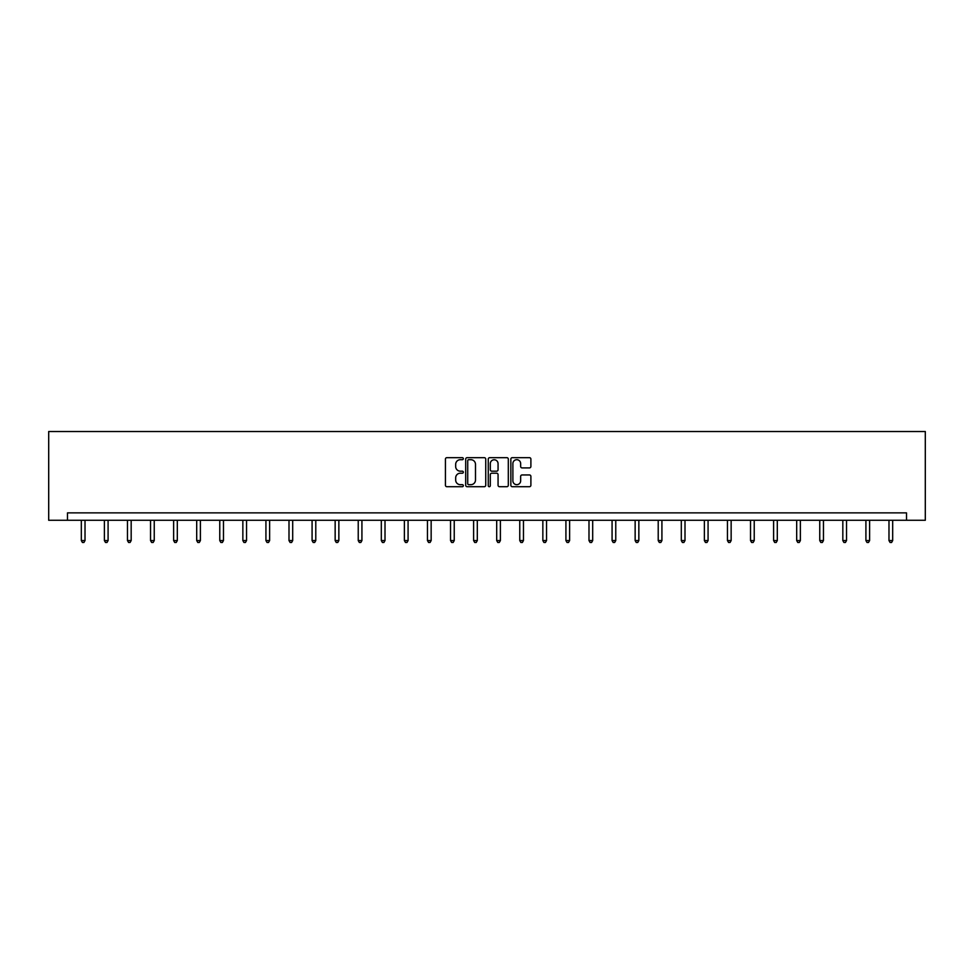<?xml version="1.0" encoding="UTF-8"?>
<svg xmlns="http://www.w3.org/2000/svg" width="974" height="974" viewBox="0 0 974 974"><rect width="100%" height="100%" fill="white"/><g stroke="black" fill="none" stroke-linecap="round" stroke-linejoin="round"><path stroke-width="1.46" d="M463.332 458.693A1.011 1.011 0 0 0 462.321 457.67L446.883 457.67A1.449 1.449 0 0 0 445.435 459.119L445.435 485.259A1.449 1.449 0 0 0 446.883 486.708L462.321 486.708A1.011 1.011 0 0 0 463.332 485.697A1.011 1.011 0 0 0 462.321 484.675L460.325 484.675A4.651 4.651 0 0 1 455.674 480.036L455.674 477.857A4.651 4.651 0 0 1 460.325 473.206L462.321 473.206A1.011 1.011 0 0 0 463.332 472.195A1.011 1.011 0 0 0 462.321 471.173L460.325 471.173A4.651 4.651 0 0 1 455.674 466.534L455.674 464.354A4.651 4.651 0 0 1 460.325 459.704L462.321 459.704A1.011 1.011 0 0 0 463.332 458.693M529.43 467.91A1.449 1.449 0 0 0 530.891 466.461L530.891 459.119A1.449 1.449 0 0 0 529.43 457.67L512.3 457.67A1.449 1.449 0 0 0 510.851 459.119L510.851 485.259A1.449 1.449 0 0 0 512.3 486.708L529.43 486.708A1.449 1.449 0 0 0 530.891 485.259L530.891 476.408A1.449 1.449 0 0 0 529.43 474.947L522.101 474.947A1.449 1.449 0 0 0 520.652 476.408L520.652 480.791A3.884 3.884 0 0 1 516.768 484.675A3.884 3.884 0 0 1 512.884 480.791L512.884 463.587A3.884 3.884 0 0 1 516.768 459.704A3.884 3.884 0 0 1 520.652 463.587L520.652 466.461A1.449 1.449 0 0 0 522.101 467.91L529.43 467.91M906.514 520.274L925.3 520.274L925.3 431.519L48.7 431.519L48.7 520.274L906.514 520.274L906.514 512.872L67.486 512.872L67.486 520.274M485.734 459.119A1.449 1.449 0 0 0 484.273 457.67L467.143 457.67A1.449 1.449 0 0 0 465.694 459.119L465.694 485.259A1.449 1.449 0 0 0 467.143 486.708L484.273 486.708A1.449 1.449 0 0 0 485.734 485.259L485.734 459.119M489.727 457.67L506.857 457.67A1.449 1.449 0 0 1 508.306 459.119L508.306 485.259A1.449 1.449 0 0 1 506.857 486.708L499.528 486.708A1.449 1.449 0 0 1 498.067 485.259L498.067 474.667A1.449 1.449 0 0 0 496.618 473.206L491.76 473.206A1.449 1.449 0 0 0 490.299 474.667L490.299 485.697A1.011 1.011 0 0 1 489.289 486.708A1.011 1.011 0 0 1 488.266 485.697L488.266 459.119A1.449 1.449 0 0 1 489.727 457.67M468.738 459.704A1.011 1.011 0 0 0 467.727 460.726L467.727 483.664A1.011 1.011 0 0 0 468.738 484.675L470.844 484.675A4.651 4.651 0 0 0 475.495 480.036L475.495 464.354A4.651 4.651 0 0 0 470.844 459.704L468.738 459.704M498.067 463.661A3.884 3.884 0 0 0 494.183 459.777A3.884 3.884 0 0 0 490.299 463.661L490.299 469.724A1.449 1.449 0 0 0 491.76 471.173L496.618 471.173A1.449 1.449 0 0 0 498.067 469.724L498.067 463.661M81.317 520.274L81.317 540.558L85.018 540.558L85.018 520.274M85.018 540.558L83.91 542.481L82.425 542.481L81.317 540.558M104.388 520.274L104.388 540.558L108.09 540.558L108.09 520.274M108.09 540.558L106.982 542.481L105.509 542.481L104.388 540.558M127.472 520.274L127.472 540.558L131.173 540.558L131.173 520.274M131.173 540.558L130.053 542.481L128.58 542.481L127.472 540.558M150.544 520.274L150.544 540.558L154.245 540.558L154.245 520.274M154.245 540.558L153.137 542.481L151.652 542.481L150.544 540.558M173.628 520.274L173.628 540.558L177.317 540.558L177.317 520.274M177.317 540.558L176.209 542.481L174.736 542.481L173.628 540.558M196.699 520.274L196.699 540.558L200.4 540.558L200.4 520.274M200.4 540.558L199.293 542.481L197.807 542.481L196.699 540.558M219.771 520.274L219.771 540.558L223.472 540.558L223.472 520.274M223.472 540.558L222.364 542.481L220.879 542.481L219.771 540.558M242.855 520.274L242.855 540.558L246.544 540.558L246.544 520.274M246.544 540.558L245.436 542.481L243.963 542.481L242.855 540.558M265.926 520.274L265.926 540.558L269.628 540.558L269.628 520.274M269.628 540.558L268.52 542.481L267.034 542.481L265.926 540.558M288.998 520.274L288.998 540.558L292.699 540.558L292.699 520.274M292.699 540.558L291.591 542.481L290.118 542.481L288.998 540.558M312.082 520.274L312.082 540.558L315.783 540.558L315.783 520.274M315.783 540.558L314.663 542.481L313.19 542.481L312.082 540.558M335.153 520.274L335.153 540.558L338.855 540.558L338.855 520.274M338.855 540.558L337.747 542.481L336.261 542.481L335.153 540.558M358.237 520.274L358.237 540.558L361.926 540.558L361.926 520.274M361.926 540.558L360.818 542.481L359.345 542.481L358.237 540.558M381.309 520.274L381.309 540.558L385.01 540.558L385.01 520.274M385.01 540.558L383.902 542.481L382.417 542.481L381.309 540.558M404.38 520.274L404.38 540.558L408.082 540.558L408.082 520.274M408.082 540.558L406.974 542.481L405.488 542.481L404.38 540.558M427.464 520.274L427.464 540.558L431.153 540.558L431.153 520.274M431.153 540.558L430.045 542.481L428.572 542.481L427.464 540.558M450.536 520.274L450.536 540.558L454.237 540.558L454.237 520.274M454.237 540.558L453.129 542.481L451.644 542.481L450.536 540.558M473.608 520.274L473.608 540.558L477.309 540.558L477.309 520.274M477.309 540.558L476.201 542.481L474.728 542.481L473.608 540.558M496.691 520.274L496.691 540.558L500.392 540.558L500.392 520.274M500.392 540.558L499.272 542.481L497.799 542.481L496.691 540.558M519.763 520.274L519.763 540.558L523.464 540.558L523.464 520.274M523.464 540.558L522.356 542.481L520.871 542.481L519.763 540.558M542.847 520.274L542.847 540.558L546.536 540.558L546.536 520.274M546.536 540.558L545.428 542.481L543.955 542.481L542.847 540.558M565.918 520.274L565.918 540.558L569.62 540.558L569.62 520.274M569.62 540.558L568.512 542.481L567.026 542.481L565.918 540.558M588.99 520.274L588.99 540.558L592.691 540.558L592.691 520.274M592.691 540.558L591.583 542.481L590.098 542.481L588.99 540.558M612.074 520.274L612.074 540.558L615.763 540.558L615.763 520.274M615.763 540.558L614.655 542.481L613.182 542.481L612.074 540.558M635.145 520.274L635.145 540.558L638.847 540.558L638.847 520.274M638.847 540.558L637.739 542.481L636.253 542.481L635.145 540.558M658.217 520.274L658.217 540.558L661.918 540.558L661.918 520.274M661.918 540.558L660.81 542.481L659.337 542.481L658.217 540.558M681.301 520.274L681.301 540.558L685.002 540.558L685.002 520.274M685.002 540.558L683.882 542.481L682.409 542.481L681.301 540.558M704.372 520.274L704.372 540.558L708.074 540.558L708.074 520.274M708.074 540.558L706.966 542.481L705.48 542.481L704.372 540.558M727.456 520.274L727.456 540.558L731.145 540.558L731.145 520.274M731.145 540.558L730.037 542.481L728.564 542.481L727.456 540.558M750.528 520.274L750.528 540.558L754.229 540.558L754.229 520.274M754.229 540.558L753.121 542.481L751.636 542.481L750.528 540.558M773.6 520.274L773.6 540.558L777.301 540.558L777.301 520.274M777.301 540.558L776.193 542.481L774.707 542.481L773.6 540.558M796.683 520.274L796.683 540.558L800.372 540.558L800.372 520.274M800.372 540.558L799.264 542.481L797.791 542.481L796.683 540.558M819.755 520.274L819.755 540.558L823.456 540.558L823.456 520.274M823.456 540.558L822.348 542.481L820.863 542.481L819.755 540.558M842.827 520.274L842.827 540.558L846.528 540.558L846.528 520.274M846.528 540.558L845.42 542.481L843.947 542.481L842.827 540.558M865.91 520.274L865.91 540.558L869.612 540.558L869.612 520.274M869.612 540.558L868.491 542.481L867.018 542.481L865.91 540.558M888.982 520.274L888.982 540.558L892.683 540.558L892.683 520.274M892.683 540.558L891.575 542.481L890.09 542.481L888.982 540.558"/></g></svg>
